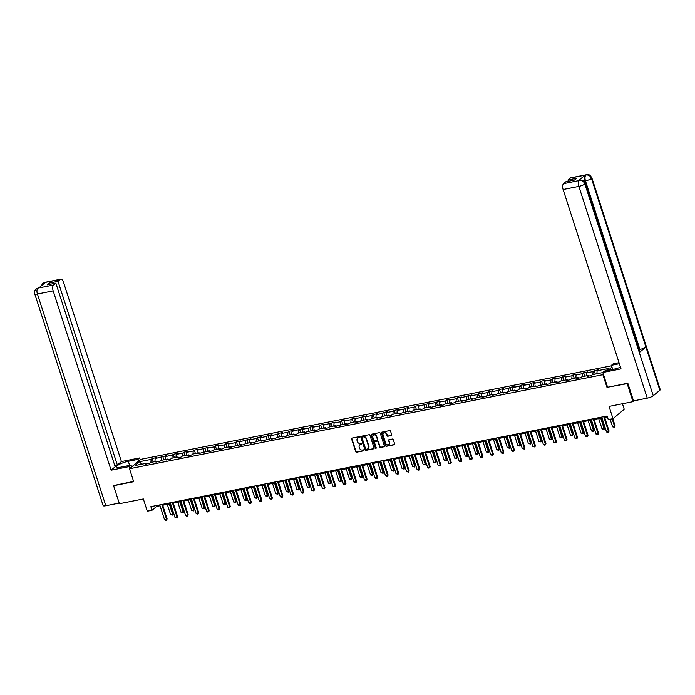 <?xml version="1.0" encoding="UTF-8"?>
<svg xmlns="http://www.w3.org/2000/svg" width="695" height="695" viewBox="0 0 695 695"><rect width="100%" height="100%" fill="white"/><g stroke="black" fill="none" stroke-linecap="round" stroke-linejoin="round"><path stroke-width="1.04" d="M359.671 437.094A0.53 0.46 -129.9 0 0 359.054 436.686L352.017 438.085A0.765 0.652 -129.9 0 0 351.583 438.927L355.692 451.646A0.765 0.652 -129.9 0 0 356.587 452.228L363.615 450.829A0.53 0.46 -129.9 0 0 363.303 449.839L362.39 450.021A2.433 2.094 -129.9 0 1 359.541 448.179L359.193 447.12A2.433 2.094 -129.9 0 1 360.583 444.435L361.496 444.253A0.53 0.46 -129.9 0 0 361.174 443.262L360.262 443.445A2.433 2.094 -129.9 0 1 357.412 441.603L357.074 440.543A2.433 2.094 -129.9 0 1 358.464 437.859L359.376 437.676A0.53 0.46 -129.9 0 0 359.671 437.094M391.268 435.591A0.765 0.652 -129.9 0 0 391.702 434.749L390.547 431.178A0.765 0.652 -129.9 0 0 389.66 430.605L381.842 432.16A0.765 0.652 -129.9 0 0 381.407 432.994L385.517 445.721A0.765 0.652 -129.9 0 0 386.411 446.294L394.221 444.748A0.765 0.652 -129.9 0 0 394.656 443.905L393.266 439.596A0.765 0.652 -129.9 0 0 392.371 439.023L389.035 439.683A0.765 0.652 -129.9 0 0 388.601 440.526L389.287 442.663A2.033 1.755 -129.9 0 1 385.742 443.367L383.041 434.983A2.033 1.755 -129.9 0 1 386.585 434.279L387.037 435.678A0.765 0.652 -129.9 0 0 387.923 436.252L391.572 435.339A0.765 0.652 -129.9 0 0 391.659 435.313M114.041 485.327L113.589 485.709L119.401 503.71L143.352 498.958L147.305 511.199L152.023 510.26L150.858 506.655L607.117 416.001L608.273 419.598L612.999 418.659L624.232 409.259L622.451 403.752M607.586 387.219L627.177 383.649L632.989 401.658L609.046 406.419L612.999 418.659M607.074 387.645L602.886 374.683L129.505 468.751L140.738 459.343L611.557 365.787M113.589 485.709L133.692 481.713L129.505 468.751M369.957 435.27A0.765 0.652 -129.9 0 0 369.062 434.696L361.252 436.252A0.765 0.652 -129.9 0 0 360.818 437.086L364.927 449.813A0.765 0.652 -129.9 0 0 365.822 450.386L373.632 448.84A0.765 0.652 -129.9 0 0 374.066 447.997L369.957 435.27M371.547 434.201L379.366 432.655A0.765 0.652 -129.9 0 1 380.252 433.228L384.361 445.955A0.765 0.652 -129.9 0 1 383.927 446.789L380.582 447.458A0.765 0.652 -129.9 0 1 379.696 446.876L378.028 441.716A0.765 0.652 -129.9 0 0 377.133 441.143L374.918 441.586A0.765 0.652 -129.9 0 0 374.483 442.42L376.221 447.797A0.53 0.46 -129.9 0 1 375.291 447.98L371.113 435.044A0.765 0.652 -129.9 0 1 371.547 434.201M634.048 400.772L632.989 401.658M627.177 383.649L627.628 383.266M611.974 367.073L608.09 370.331M603.399 374.257L602.886 374.683M595.285 374.084L594.173 370.644L593.07 371.573L586.597 372.859L587.701 371.938L583.652 372.737L582.549 373.667L576.068 374.953L577.18 374.023L573.132 374.831L572.02 375.76L565.548 377.046L566.66 376.117L555.027 379.131L556.13 378.21L552.082 379.01L550.979 379.939L544.506 381.225L545.61 380.295L541.561 381.103L540.458 382.033L533.977 383.319L535.089 382.389L531.041 383.197L529.929 384.118L523.457 385.404L524.569 384.483L520.52 385.282L519.408 386.212L512.936 387.497L514.039 386.568L510 387.376L508.888 388.305L502.416 389.591L503.519 388.661L499.47 389.469L498.367 390.39L491.886 391.676L492.998 390.755L488.95 391.554L487.847 392.484L481.366 393.77L482.478 392.84L478.429 393.648L477.317 394.578L470.845 395.863L471.948 394.934L460.325 397.957L461.428 397.027L457.38 397.827L456.276 398.756L449.795 400.042L450.907 399.112L446.859 399.92L445.756 400.85L439.275 402.136L440.387 401.206L428.754 404.229L429.858 403.3L418.234 406.314L419.337 405.394L415.289 406.193L414.185 407.122L407.704 408.408L408.816 407.479L404.768 408.286L403.665 409.216L397.184 410.502L398.296 409.572L394.247 410.371L393.135 411.301L386.663 412.587L387.775 411.666L383.727 412.465L382.615 413.395L376.143 414.68L377.246 413.751L373.198 414.559L372.094 415.488L365.622 416.774L366.725 415.845L355.093 418.859L356.205 417.938L352.156 418.738L351.044 419.667L344.572 420.953L345.684 420.023L341.636 420.831L340.524 421.761L334.052 423.046L335.155 422.117L323.531 425.132L324.635 424.211L320.586 425.01L319.483 425.939L313.002 427.225L314.114 426.296L310.066 427.104L308.954 428.033L302.481 429.319L303.593 428.389L291.961 431.413L293.064 430.483L289.024 431.282L287.912 432.212L281.44 433.498L282.544 432.568L278.495 433.376L277.392 434.306L270.911 435.591L272.023 434.662L267.975 435.47L266.863 436.391L260.39 437.685L261.502 436.755L257.454 437.555L256.342 438.484L249.87 439.77L250.973 438.84L239.349 441.864L240.453 440.934L236.404 441.742L235.301 442.672L228.82 443.957L229.932 443.028L225.884 443.827L224.78 444.757L218.299 446.042L219.412 445.121L215.363 445.921L214.251 446.85L207.779 448.136L208.882 447.206L197.258 450.23L198.362 449.3L194.313 450.099L193.21 451.029L186.729 452.315L187.841 451.394L183.793 452.193L182.689 453.123L176.209 454.408L177.321 453.479L173.272 454.287L172.16 455.216L165.688 456.502L166.8 455.572L155.167 458.587L156.271 457.666L152.222 458.465L151.119 459.395L139.652 461.671L135.038 465.537L146.506 463.261L145.394 464.182L149.442 463.383L150.554 462.453L157.027 461.167L155.915 462.097L159.963 461.289L161.075 460.359L167.547 459.074L166.444 460.003L170.492 459.195L171.596 458.274L178.068 456.98L176.964 457.909L181.013 457.11L182.116 456.181L188.597 454.895L187.485 455.824L191.533 455.017L192.645 454.087L199.118 452.801L198.005 453.731L209.638 450.707L208.535 451.637L212.574 450.838L213.686 449.908L220.159 448.623L219.055 449.552L223.104 448.744L224.207 447.815L230.688 446.529L229.576 447.458L241.208 444.435L240.096 445.365L244.145 444.565L245.257 443.636L251.729 442.35L250.626 443.271L254.665 442.472L255.777 441.542L262.25 440.256L261.146 441.186L272.779 438.163L271.667 439.092L275.715 438.293L276.818 437.363L283.299 436.078L282.187 436.999L286.236 436.199L287.348 435.27L293.82 433.984L292.717 434.914L296.756 434.106L297.868 433.176L304.341 431.89L303.237 432.82L314.87 429.805L313.758 430.726L317.806 429.927L318.909 428.997L325.39 427.712L324.278 428.641L328.327 427.833L329.439 426.904L335.911 425.618L334.799 426.548L346.431 423.533L345.328 424.454L349.377 423.655L350.48 422.725L356.952 421.439L355.849 422.369L359.897 421.561L361 420.631L367.481 419.346L366.369 420.275L370.418 419.467L371.53 418.546L378.002 417.252L376.89 418.182L380.938 417.382L382.05 416.453L388.522 415.167L387.419 416.096L391.467 415.289L392.571 414.359L399.043 413.073L397.94 414.003L409.572 410.98L408.46 411.909L412.509 411.11L413.621 410.18L420.093 408.895L418.981 409.815L423.029 409.016L424.141 408.087L430.613 406.801L429.51 407.73L441.134 404.707L440.031 405.637L444.079 404.838L445.182 403.908L451.663 402.622L450.551 403.543L454.599 402.744L455.711 401.814L462.184 400.529L461.072 401.458L472.704 398.435L471.601 399.364L475.641 398.565L476.753 397.636L483.225 396.35L482.122 397.271L486.17 396.471L487.273 395.542L493.754 394.256L492.642 395.186L496.69 394.378L497.794 393.448L504.275 392.162L503.163 393.092L507.211 392.284L508.323 391.363L514.795 390.077L513.692 390.998L517.732 390.199L518.844 389.269L525.316 387.984L524.212 388.913L528.261 388.105L529.364 387.176L535.845 385.89L534.733 386.82L546.366 383.805L545.254 384.726L549.302 383.927L550.414 382.997L556.886 381.711L555.774 382.641L559.822 381.833L560.934 380.903L567.407 379.618L566.303 380.547L570.352 379.739L571.455 378.818L577.936 377.524L576.824 378.454L580.872 377.654L581.976 376.725L588.457 375.439L587.345 376.369L591.393 375.561L592.505 374.631L602.852 372.572M594.173 370.644L598.221 369.844L597.118 370.774L608.585 368.489L605.866 370.765M592.852 374.562L593.07 371.573M586.372 375.847L586.597 372.859M588.457 375.439L589.117 376.012M582.332 376.655L582.549 373.667M575.851 377.941L576.068 374.953M577.936 377.524L578.596 378.106M571.803 378.749L572.02 375.76M565.33 380.035L565.548 377.046M567.407 379.618L568.067 380.191M561.282 380.834L561.499 377.845M554.81 382.12L555.027 379.131M556.886 381.711L557.546 382.285M550.761 382.928L550.979 379.939M544.289 384.213L544.506 381.225M546.366 383.805L547.026 384.378M540.241 385.021L540.458 382.033M533.76 386.307L533.977 383.319M535.845 385.89L536.505 386.463M529.712 387.106L529.929 384.118M523.239 388.392L523.457 385.404M525.316 387.984L525.985 388.557M519.191 389.2L519.408 386.212M512.719 390.486L512.936 387.497M514.795 390.077L515.455 390.651M508.671 391.294L508.888 388.305M502.198 392.579L502.416 389.591M504.275 392.162L504.935 392.745M498.15 393.379L498.367 390.39M491.669 394.664L491.886 391.676M493.754 394.256L494.414 394.83M487.621 395.472L487.847 392.484M481.149 396.758L481.366 393.77M483.225 396.35L483.894 396.923M477.1 397.566L477.317 394.578M470.628 398.852L470.845 395.863M472.704 398.435L473.365 399.017M466.58 399.651L466.797 396.663M460.107 400.945L460.325 397.957M462.184 400.529L462.844 401.102M456.059 401.745L456.276 398.756M449.578 403.031L449.795 400.042M451.663 402.622L452.323 403.196M445.538 403.838L445.756 400.85M439.058 405.124L439.275 402.136M441.134 404.707L441.803 405.289M435.009 405.923L435.226 402.935M428.537 407.218L428.754 404.229M430.613 406.801L431.274 407.374M424.489 408.017L424.706 405.029M418.016 409.303L418.234 406.314M420.093 408.895L420.753 409.468M413.968 410.111L414.185 407.122M407.487 411.397L407.704 408.408M409.572 410.98L410.232 411.562M403.447 412.205L403.665 409.216M396.967 413.49L397.184 410.502M399.043 413.073L399.712 413.647M392.918 414.29L393.135 411.301M386.446 415.575L386.663 412.587M388.522 415.167L389.183 415.74M382.398 416.383L382.615 413.395M375.926 417.669L376.143 414.68M378.002 417.252L378.662 417.834M371.877 418.477L372.094 415.488M365.396 419.763L365.622 416.774M367.481 419.346L368.142 419.919M361.357 420.562L361.574 417.573M354.876 421.848L355.093 418.859M356.952 421.439L357.621 422.013M350.827 422.656L351.044 419.667M344.355 423.941L344.572 420.953M346.431 423.533L347.092 424.106M340.307 424.749L340.524 421.761M333.835 426.035L334.052 423.046M335.911 425.618L336.571 426.191M329.786 426.834L330.003 423.846M323.314 428.12L323.531 425.132M325.39 427.712L326.051 428.285M319.266 428.928L319.483 425.939M312.785 430.214L313.002 427.225M314.87 429.805L315.53 430.379M308.736 431.022L308.954 428.033M302.264 432.307L302.481 429.319M304.341 431.89L305.009 432.472M298.216 433.107L298.433 430.118M291.744 434.401L291.961 431.413M293.82 433.984L294.48 434.557M287.695 435.2L287.912 432.212M281.223 436.486L281.44 433.498M283.299 436.078L283.96 436.651M277.175 437.294L277.392 434.306M270.694 438.58L270.911 435.591M272.779 438.163L273.439 438.745M266.645 439.379L266.863 436.391M260.173 440.673L260.39 437.685M262.25 440.256L262.918 440.83M256.125 441.473L256.342 438.484M249.653 442.758L249.87 439.77M251.729 442.35L252.389 442.923M245.604 443.566L245.821 440.578M239.132 444.852L239.349 441.864M241.208 444.435L241.869 445.017M235.084 445.66L235.301 442.672M228.603 446.946L228.82 443.957M230.688 446.529L231.348 447.102M224.555 447.745L224.78 444.757M218.082 449.031L218.299 446.042M220.159 448.623L220.828 449.196M214.034 449.839L214.251 446.85M207.562 451.125L207.779 448.136M209.638 450.707L210.298 451.29M203.513 451.932L203.731 448.944M197.041 453.218L197.258 450.23M199.118 452.801L199.778 453.375M192.993 454.017L193.21 451.029M186.512 455.303L186.729 452.315M188.597 454.895L189.257 455.468M182.472 456.111L182.689 453.123M175.991 457.397L176.209 454.408M178.068 456.98L178.737 457.562M171.943 458.205L172.16 455.216M165.471 459.491L165.688 456.502M167.547 459.074L168.207 459.647M161.422 460.29L161.64 457.301M154.95 461.576L155.167 458.587M157.027 461.167L157.687 461.741M150.902 462.384L151.119 459.395M141.502 464.251L139.652 461.671M146.506 463.261L147.166 463.834M152.023 510.26L156.584 506.447L160.032 505.76M162.708 505.23L170.562 503.666M173.237 503.137L181.082 501.582M183.758 501.052L191.603 499.488M194.279 498.958L202.123 497.394M204.799 496.864L212.653 495.309M215.328 494.77L223.173 493.215M225.849 492.685L233.694 491.122M236.369 490.592L244.214 489.037M246.89 488.498L254.744 486.943M257.419 486.413L265.264 484.849M267.94 484.319L275.785 482.764M278.46 482.226L286.305 480.671M288.981 480.141L296.834 478.577M299.51 478.047L307.355 476.492M310.031 475.953L317.876 474.398M320.551 473.868L328.396 472.305M331.072 471.775L338.917 470.211M341.592 469.681L349.446 468.126M352.122 467.596L359.967 466.032M362.642 465.502L370.487 463.939M373.163 463.409L381.008 461.854M383.683 461.324L391.537 459.76M394.213 459.23L402.058 457.666M404.733 457.136L412.578 455.581M415.254 455.043L423.099 453.488M425.774 452.958L433.628 451.394M436.304 450.864L444.148 449.309M446.824 448.77L454.669 447.215M457.345 446.685L465.19 445.121M467.865 444.591L475.719 443.036M478.395 442.498L486.239 440.943M488.915 440.413L496.76 438.849M499.436 438.319L507.28 436.755M509.956 436.225L517.81 434.67M520.486 434.14L528.33 432.577M531.006 432.047L538.851 430.483M541.527 429.953L549.371 428.398M552.047 427.868L559.892 426.304M562.576 425.774L570.421 424.211M573.097 423.681L580.942 422.126M583.618 421.587L591.462 420.032M594.138 419.502L601.983 417.938M604.659 417.408L607.395 416.87M596.901 373.762L597.118 370.774M156.297 505.578L156.584 506.447M153.334 461.897L152.222 458.465M163.855 459.812L162.752 456.38M174.384 457.718L173.272 454.287M184.905 455.625L183.793 452.193M195.425 453.54L194.313 450.099M205.946 451.446L204.843 448.014M216.466 449.352L215.363 445.921M226.996 447.267L225.884 443.827M237.516 445.174L236.404 441.742M248.037 443.08L246.934 439.648M258.557 440.986L257.454 437.555M269.087 438.901L267.975 435.47M279.607 436.808L278.495 433.376M290.128 434.714L289.024 431.282M300.648 432.629L299.545 429.197M311.178 430.535L310.066 427.104M321.698 428.441L320.586 425.01M332.219 426.356L331.107 422.925M342.739 424.263L341.636 420.831M353.269 422.169L352.156 418.738M363.789 420.084L362.677 416.653M374.31 417.99L373.198 414.559M384.83 415.897L383.727 412.465M395.359 413.812L394.247 410.371M405.88 411.718L404.768 408.286M416.401 409.624L415.289 406.193M426.921 407.531L425.818 404.099M437.442 405.446L436.338 402.014M447.971 403.352L446.859 399.92M458.492 401.258L457.38 397.827M469.012 399.173L467.909 395.742M479.533 397.08L478.429 393.648M490.062 394.986L488.95 391.554M500.582 392.901L499.47 389.469M511.103 390.807L510 387.376M521.624 388.714L520.52 385.282M532.153 386.629L531.041 383.197M542.673 384.535L541.561 381.103M553.194 382.441L552.082 379.01M563.715 380.356L562.611 376.925M574.244 378.262L573.132 374.831M584.764 376.169L583.652 372.737M359.376 437.676L358.768 437.607A2.433 2.094 -129.9 0 0 357.786 438.137M359.914 444.713A2.433 2.094 -129.9 0 1 360.887 444.183L361.496 444.253M351.931 438.111A0.765 0.652 -129.9 0 0 351.887 438.667L355.996 451.394A0.765 0.652 -129.9 0 0 356.891 451.967L363.615 450.829M361.165 436.278A0.765 0.652 -129.9 0 0 361.122 436.834L365.231 449.561A0.765 0.652 -129.9 0 0 366.126 450.134L373.936 448.579A0.765 0.652 -129.9 0 0 374.023 448.562M362.425 436.929A0.53 0.46 -129.9 0 1 362.608 436.842L362.304 437.094A0.53 0.46 -129.9 0 0 361.999 437.685L365.605 448.848A0.53 0.46 -129.9 0 0 366.23 449.257L367.186 449.066A2.433 2.094 -129.9 0 0 368.576 446.381L366.109 438.745A2.433 2.094 -129.9 0 0 363.259 436.903L362.304 437.094A0.53 0.46 -129.9 0 1 362.425 436.929L362.121 437.181M368.168 448.536A2.433 2.094 -129.9 0 0 368.88 446.129L368.576 446.381M362.608 436.842L363.563 436.651A2.433 2.094 -129.9 0 1 366.413 438.493L368.88 446.129M374.831 441.612A0.765 0.652 -129.9 0 1 375.222 441.334L377.437 440.891A0.765 0.652 -129.9 0 1 378.332 441.464L380 446.624A0.765 0.652 -129.9 0 0 380.886 447.198L384.231 446.538A0.765 0.652 -129.9 0 0 384.318 446.511M371.46 434.227A0.765 0.652 -129.9 0 0 371.417 434.792L375.595 447.728A0.53 0.46 -129.9 0 0 376.221 448.127M376.299 436.364A2.033 1.755 -129.9 0 0 372.755 437.068L373.71 440.022A0.765 0.652 -129.9 0 0 374.596 440.595L376.82 440.152A0.765 0.652 -129.9 0 0 377.255 439.318L376.603 436.113A2.033 1.755 -129.9 0 0 373.38 435.035M377.203 439.874A0.765 0.652 -129.9 0 0 377.559 439.058L377.255 439.318M376.603 436.113L377.559 439.058M383.666 432.959A2.033 1.755 -129.9 0 1 386.889 434.028L387.332 435.426A0.765 0.652 -129.9 0 0 388.227 436L391.572 435.339M388.965 444.435A2.033 1.755 -129.9 0 0 389.591 442.402L389.287 442.663M388.948 439.709A0.765 0.652 -129.9 0 0 388.905 440.265L389.591 442.402M381.755 432.186A0.765 0.652 -129.9 0 0 381.711 432.742L385.821 445.469A0.765 0.652 -129.9 0 0 386.715 446.042L394.525 444.487A0.765 0.652 -129.9 0 0 394.612 444.47M167.287 504.318L170.623 514.648L172.638 514.239L169.311 503.918M173.185 513.787L172.664 515.091L173.185 513.787L169.962 503.788M172.664 515.091L170.623 514.648M161.779 504.492L166.574 519.321L167.113 518.87L166.687 520.095L165.584 520.373L164.55 519.73L159.754 504.891M162.43 504.361L167.113 518.87M164.55 519.73L166.574 519.321L166.591 520.173M131.451 466.336L132.675 466.093M129.626 465.398L128.306 461.306A8.722 1.894 -17.9 0 0 116.586 466.84A8.722 1.894 -17.9 0 0 121.477 467.023L131.051 465.12L129.305 466.58L111.096 470.202L53.168 290.858L37.417 293.994L105.814 505.734L119.201 503.076M128.306 461.306L137.888 459.404L139.626 457.944L121.416 461.558L117.333 464.972L58.015 281.319L60.274 279.425L44.523 282.552L45.357 282.439L38.833 287.904L37.799 288.13L53.593 285.011A4.657 2.146 78.8 0 0 53.168 290.858M114.762 465.485L117.333 464.972M49.727 284.342L49.31 283.047L47.156 284.854L55.861 283.117L115.179 466.779L111.096 470.202M131.65 466.953L131.051 465.12M129.904 468.413L129.305 466.58M140.225 459.777L139.626 457.944M138.479 461.237L137.888 459.404M121.416 461.558L63.497 282.222A4.657 2.146 78.8 0 0 60.76 279.182A4.657 2.146 78.8 0 0 60.274 279.425M105.814 505.734A4.769 1.034 162.1 0 1 103.147 505.639L34.75 293.889A4.769 1.034 162.1 0 0 37.417 293.994A4.657 2.146 -101.2 0 1 37.843 288.147M55.861 283.117L53.593 285.011M49.31 283.047L58.015 281.319M113.876 485.466L133.605 481.435M43.785 283.76L44.445 282.622M41.248 285.88L42.751 283.404L44.384 282.604M34.75 293.889C34.246 291.883 34.715 290.215 36.166 288.903L37.791 288.13M585.251 183.384A4.769 1.034 162.1 0 1 584.877 184.01C583.8 181.43 581.976 180.266 579.43 180.509L579.856 180.248C580.812 180.943 581.845 178.076 585.251 183.384L639.687 351.922A4.769 1.034 162.1 0 1 639.313 352.547L653.274 395.759A4.769 1.034 162.1 0 1 647.254 398.148L633.527 400.876L627.828 383.232L607.595 387.254L602.826 372.485L604.572 371.026L614.154 369.123A8.722 1.894 -17.9 0 0 620.505 367.221M602.826 372.485L621.035 368.871L563.115 189.526A4.657 2.146 -101.2 0 1 563.541 183.68L565.799 181.795L574.504 180.066L576.659 178.259L567.954 179.988L570.221 178.094A4.657 2.146 -101.2 0 1 570.708 177.851L586.458 174.723A4.657 2.146 78.8 0 0 585.972 174.966L570.221 178.094M612.729 369.401L611.4 365.309L613.146 363.85L619.036 362.677M611.4 365.309L619.375 363.72M586.458 174.723C587.405 175.401 588.491 172.569 591.853 177.859L660.25 389.608A4.769 1.034 162.1 0 1 659.859 390.251L645.907 347.031A4.769 1.034 162.1 0 1 639.904 349.411L585.468 180.874L584.556 181.056A4.657 2.146 -101.2 0 1 584.981 175.21L578.457 180.674A4.657 2.146 -101.2 0 1 578.944 180.431L579.856 180.248M653.274 395.759L659.859 390.251M647.254 398.148L578.866 186.399A4.769 1.034 162.1 0 0 584.877 184.01L639.313 352.547L645.907 347.031L591.471 178.502C590.394 175.922 588.578 174.749 586.024 174.984L585.972 174.966M567.954 179.988L568.371 181.282M638.948 349.628L584.556 181.056M638.992 349.585L639.904 349.411M177.807 502.233L181.143 512.554L183.167 512.154L179.831 501.825M183.715 511.694L183.185 512.997L183.715 511.694L180.483 501.694M183.185 512.997L181.143 512.554M188.328 500.139L191.664 510.46L193.688 510.06L190.352 499.74M194.235 509.6L193.714 510.903L194.235 509.6L191.003 499.609M193.714 510.903L191.664 510.46M172.299 502.398L177.095 517.236L177.642 516.776L177.121 518.079L175.071 517.636L170.275 502.798M172.951 502.268L177.642 516.776M175.071 517.636L177.095 517.236L177.121 518.079M182.82 500.304L187.615 515.143L188.163 514.682L187.728 515.916L186.625 516.194L185.591 515.542L180.804 500.713M183.48 500.174L188.163 514.682M185.591 515.542L187.615 515.143L187.641 515.985M198.848 498.046L202.184 508.375L204.208 507.967L200.872 497.646M204.756 507.515L204.234 508.818L204.756 507.515L201.524 497.516M204.234 508.818L202.184 508.375M209.377 495.961L212.705 506.281L214.729 505.882L211.402 495.552M215.276 505.421L214.755 506.724L215.276 505.421L212.053 495.422M214.755 506.724L212.705 506.281M219.898 493.867L223.234 504.188L225.258 503.788L221.922 493.467M225.806 503.328L225.276 504.631L225.806 503.328L222.574 493.337M225.276 504.631L223.234 504.188M193.349 498.219L198.136 513.049L198.683 512.597L198.257 513.822L197.154 514.1L196.112 513.457L191.325 498.619M194.001 498.089L198.683 512.597M196.112 513.457L198.136 513.049L198.162 513.9M203.87 496.126L208.665 510.964L209.204 510.504L208.778 511.728L207.675 512.007L206.641 511.364L201.845 496.525M204.521 495.995L209.204 510.504M206.641 511.364L208.665 510.964L208.682 511.807M214.39 494.032L219.186 508.87L219.733 508.41L219.299 509.644L218.195 509.922L217.161 509.27L212.366 494.44M215.042 493.902L219.733 508.41M217.161 509.27L219.186 508.87L219.212 509.713M230.419 491.773L233.755 502.103L235.779 501.694L232.443 491.374M236.326 501.243L235.805 502.546L236.326 501.243L233.094 491.243M235.805 502.546L233.755 502.103M224.911 491.947L229.706 506.777L230.254 506.325L229.732 507.628L227.682 507.185L222.895 492.347M225.571 491.817L230.254 506.325M227.682 507.185L229.706 506.777L229.732 507.628M240.939 489.688L244.275 500.009L246.299 499.609L242.963 489.28M246.847 499.149L246.325 500.452L246.847 499.149L243.615 489.15M246.325 500.452L244.275 500.009M235.44 489.853L240.227 504.692L240.774 504.231L240.348 505.456L239.245 505.734L238.203 505.091L233.416 490.253M236.091 489.723L240.774 504.231M238.203 505.091L240.227 504.692L240.253 505.534M251.468 487.595L254.796 497.915L256.82 497.516L253.493 487.195M257.367 497.055L256.846 498.358L257.367 497.055L254.144 487.065M256.846 498.358L254.796 497.915M245.96 487.76L250.747 502.598L251.295 502.137L250.869 503.371L249.766 503.64L248.732 502.998L243.936 488.159M246.612 487.629L251.295 502.137M248.732 502.998L250.747 502.598L250.773 503.441M261.989 485.501L265.325 495.83L267.349 495.422L264.013 485.101M267.896 494.97L267.366 496.273L267.896 494.97L264.665 484.971M267.366 496.273L265.325 495.83M256.481 485.675L261.277 500.504L261.824 500.053L261.303 501.356L259.252 500.913L254.457 486.074M257.133 485.544L261.824 500.053M259.252 500.913L261.277 500.504L261.303 501.356M272.51 483.407L275.846 493.737L277.87 493.337L274.534 483.008M278.417 492.877L277.896 494.18L278.417 492.877L275.185 482.877M277.896 494.18L275.846 493.737M267.002 483.581L271.797 498.419L272.344 497.959L271.823 499.262L269.773 498.819L264.977 483.981M267.653 483.451L272.344 497.959M269.773 498.819L271.797 498.419L271.823 499.262M283.03 481.322L286.366 491.643L288.39 491.243L285.054 480.923M288.938 490.783L288.416 492.086L288.938 490.783L285.706 480.792M288.416 492.086L286.366 491.643M277.531 481.487L282.318 496.326L282.865 495.865L282.431 497.09L281.336 497.368L280.293 496.725L275.507 481.887M278.182 481.357L282.865 495.865M280.293 496.725L282.318 496.326L282.344 497.168M293.559 479.229L296.887 489.558L298.911 489.15L295.575 478.829M299.458 488.698L298.937 490.001L299.458 488.698L296.235 478.699M298.937 490.001L296.887 489.558M288.051 479.394L292.838 494.232L293.386 493.78L292.864 495.083L290.823 494.632L286.027 479.802M288.703 479.272L293.386 493.78M290.823 494.632L292.838 494.232L292.864 495.083M304.08 477.135L307.416 487.464L309.44 487.065L306.104 476.735M309.979 486.604L309.457 487.907L309.979 486.604L306.756 476.605M309.457 487.907L307.416 487.464M298.572 477.309L303.368 492.138L303.915 491.686L303.48 492.911L302.377 493.189L301.343 492.547L296.548 477.708M299.224 477.178L303.915 491.686M301.343 492.547L303.368 492.138L303.385 492.99M314.6 475.05L317.936 485.371L319.961 484.971L316.625 474.642M320.508 484.511L319.987 485.814L320.508 484.511L317.276 474.52M319.987 485.814L317.936 485.371M309.093 475.215L313.888 490.053L314.435 489.593L313.914 490.896L311.864 490.453L307.068 475.615M309.744 475.085L314.435 489.593M311.864 490.453L313.888 490.053L313.914 490.896M325.121 472.956L328.457 483.277L330.481 482.877L327.145 472.557M331.029 482.426L330.507 483.729L331.029 482.426L327.797 472.426M330.507 483.729L328.457 483.277M319.622 473.121L324.409 487.959L324.956 487.499L324.435 488.811L322.384 488.359L317.598 473.53M320.273 472.991L324.956 487.499M322.384 488.359L324.409 487.959L324.435 488.811M335.65 470.863L338.978 481.192L341.002 480.784L337.666 470.463M341.549 480.332L341.028 481.635L341.549 480.332L338.326 470.333M341.028 481.635L338.978 481.192M330.142 471.036L334.929 485.866L335.477 485.414L335.051 486.639L333.947 486.917L332.905 486.274L328.118 471.436M330.794 470.906L335.477 485.414M332.905 486.274L334.929 485.866L334.955 486.717M346.171 468.778L349.507 479.098L351.531 478.699L348.195 468.369M352.07 478.238L351.548 479.541L352.07 478.238L348.847 468.239M351.548 479.541L349.507 479.098M340.663 468.943L345.458 483.781L346.006 483.32L345.571 484.545L344.468 484.823L343.434 484.18L338.639 469.342M341.315 468.812L346.006 483.32M343.434 484.18L345.458 483.781L345.476 484.624M356.691 466.684L360.027 477.005L362.052 476.605L358.716 466.284M362.599 476.145L362.078 477.456L362.599 476.145L359.367 466.154M362.078 477.456L360.027 477.005M351.184 466.849L355.979 481.687L356.526 481.227L356.092 482.46L354.989 482.738L353.955 482.087L349.159 467.257M351.835 466.719L356.526 481.227M353.955 482.087L355.979 481.687L356.005 482.53M367.212 464.59L370.548 474.92L372.572 474.511L369.236 464.191M373.119 474.059L372.598 475.363L373.119 474.059L369.888 464.06M372.598 475.363L370.548 474.92M361.713 464.764L366.5 479.593L367.047 479.142L366.526 480.445L364.475 480.002L359.689 465.164M362.364 464.634L367.047 479.142M364.475 480.002L366.5 479.593L366.526 480.445M377.733 462.505L381.068 472.826L383.093 472.426L379.757 462.097M383.64 471.966L383.119 473.269L383.64 471.966L380.408 461.966M383.119 473.269L381.068 472.826M372.233 462.67L377.02 477.508L377.567 477.048L377.142 478.273L376.038 478.551L374.996 477.908L370.209 463.07M372.885 462.54L377.567 477.048M374.996 477.908L377.02 477.508L377.046 478.351M388.262 460.411L391.598 470.732L393.613 470.333L390.286 460.012M394.161 469.872L393.639 471.175L394.161 469.872L390.938 459.882M393.639 471.175L391.598 470.732M382.754 460.577L387.549 475.415L388.097 474.954L387.662 476.188L386.559 476.466L385.525 475.814L380.73 460.985M383.405 460.446L388.097 474.954M385.525 475.814L387.549 475.415L387.567 476.257M398.782 458.318L402.118 468.647L404.142 468.239L400.807 457.918M404.69 467.787L404.169 469.09L404.69 467.787L401.458 457.788M404.169 469.09L402.118 468.647M393.274 458.492L398.07 473.321L398.617 472.869L398.096 474.172L396.046 473.729L391.25 458.891M393.926 458.361L398.617 472.869M396.046 473.729L398.07 473.321L398.096 474.172M409.303 456.233L412.639 466.553L414.663 466.154L411.327 455.824M415.21 465.693L414.689 466.997L415.21 465.693L411.979 455.694M414.689 466.997L412.639 466.553M403.795 456.398L408.591 471.236L409.138 470.776L408.617 472.079L406.566 471.636L401.78 456.797M404.455 456.268L409.138 470.776M406.566 471.636L408.591 471.236L408.617 472.079M419.823 454.139L423.159 464.46L425.184 464.06L421.848 453.739M425.731 463.6L425.21 464.903L425.731 463.6L422.499 453.609M425.21 464.903L423.159 464.46M414.324 454.304L419.111 469.142L419.658 468.682L419.233 469.916L418.129 470.194L417.087 469.542L412.3 454.712M414.976 454.174L419.658 468.682M417.087 469.542L419.111 469.142L419.137 469.985M430.353 452.045L433.689 462.375L435.704 461.966L432.377 451.646M436.252 461.515L435.73 462.818L436.252 461.515L433.028 451.515M435.73 462.818L433.689 462.375M424.845 452.219L429.64 467.049L430.179 466.597L429.753 467.822L428.65 468.1L427.616 467.457L422.821 452.619M425.496 452.089L430.179 466.597M427.616 467.457L429.64 467.049L429.658 467.9M440.873 449.96L444.209 460.281L446.233 459.882L442.897 449.552M446.781 459.421L446.251 460.724L446.781 459.421L443.549 449.422M446.251 460.724L444.209 460.281M435.365 450.125L440.161 464.964L440.708 464.503L440.187 465.806L438.137 465.363L433.341 450.525M436.017 449.995L440.708 464.503M438.137 465.363L440.161 464.964L440.187 465.806M451.394 447.867L454.73 458.187L456.754 457.788L453.418 447.467M457.301 457.327L456.78 458.63L457.301 457.327L454.07 447.337M456.78 458.63L454.73 458.187M445.886 448.032L450.681 462.87L451.229 462.41L450.707 463.713L448.657 463.27L443.87 448.431M446.546 447.901L451.229 462.41M448.657 463.27L450.681 462.87L450.707 463.713M461.914 445.773L465.25 456.102L467.275 455.694L463.939 445.373M467.822 455.242L467.301 456.546L467.822 455.242L464.59 445.243M467.301 456.546L465.25 456.102M456.415 445.938L461.202 460.776L461.749 460.325L461.228 461.628L459.178 461.185L454.391 446.346M457.067 445.816L461.749 460.325M459.178 461.185L461.202 460.776L461.228 461.628M472.444 443.679L475.771 454.009L477.795 453.609L474.468 443.28M478.342 453.149L477.821 454.452L478.342 453.149L475.119 443.149M477.821 454.452L475.771 454.009M466.936 443.853L471.731 458.691L472.27 458.231L471.844 459.456L470.741 459.734L469.707 459.091L464.912 444.253M467.587 443.723L472.27 458.231M469.707 459.091L471.731 458.691L471.749 459.534M482.964 441.594L486.3 451.915L488.324 451.515L484.988 441.186M488.872 451.055L488.342 452.358L488.872 451.055L485.64 441.064M488.342 452.358L486.3 451.915M477.456 441.759L482.252 456.598L482.799 456.137L482.278 457.44L480.228 456.997L475.432 442.159M478.108 441.629L482.799 456.137M480.228 456.997L482.252 456.598L482.278 457.44M493.485 439.501L496.821 449.821L498.845 449.422L495.509 439.101M499.392 448.97L498.871 450.273L499.392 448.97L496.161 438.971M498.871 450.273L496.821 449.821M487.977 439.666L492.772 454.504L493.32 454.052L492.798 455.355L490.748 454.904L485.953 440.074M488.628 439.544L493.32 454.052M490.748 454.904L492.772 454.504L492.798 455.355M504.005 437.407L507.341 447.736L509.366 447.337L506.03 437.007M509.913 446.876L509.392 448.179L509.913 446.876L506.681 436.877M509.392 448.179L507.341 447.736M498.506 437.581L503.293 452.41L503.84 451.959L503.406 453.183L502.311 453.461L501.269 452.819L496.482 437.98M499.158 437.45L503.84 451.959M501.269 452.819L503.293 452.41L503.319 453.262M514.535 435.322L517.862 445.643L519.886 445.243L516.559 434.914M520.433 444.783L519.912 446.086L520.433 444.783L517.21 434.792M519.912 446.086L517.862 445.643M509.027 435.487L513.814 450.325L514.361 449.865L513.935 451.09L512.832 451.368L511.798 450.725L507.003 435.887M509.678 435.357L514.361 449.865M511.798 450.725L513.814 450.325L513.84 451.168M525.055 433.228L528.391 443.549L530.415 443.149L527.079 432.829M530.954 442.698L530.433 444.001L530.954 442.698L527.731 432.698M530.433 444.001L528.391 443.549M519.547 433.393L524.343 448.232L524.89 447.771L524.36 449.083L522.319 448.631L517.523 433.802M520.199 433.263L524.89 447.771M522.319 448.631L524.343 448.232L524.36 449.083M535.576 431.135L538.912 441.464L540.936 441.056L537.6 430.735M541.483 440.604L540.962 441.907L541.483 440.604L538.251 430.605M540.962 441.907L538.912 441.464M530.068 431.308L534.863 446.138L535.411 445.686L534.889 446.989L532.839 446.546L528.044 431.708M530.719 431.178L535.411 445.686M532.839 446.546L534.863 446.138L534.889 446.989M546.096 429.05L549.432 439.37L551.456 438.971L548.12 428.641M552.004 438.51L551.482 439.813L552.004 438.51L548.772 428.511M551.482 439.813L549.432 439.37M540.597 429.215L545.384 444.053L545.931 443.592L545.497 444.817L544.402 445.095L543.36 444.453L538.573 429.614M541.249 429.084L545.931 443.592M543.36 444.453L545.384 444.053L545.41 444.896M556.625 426.956L559.953 437.277L561.977 436.877L558.641 426.556M562.524 436.417L562.003 437.728L562.524 436.417L559.301 426.426M562.003 437.728L559.953 437.277M551.118 427.121L555.904 441.959L556.452 441.499L556.026 442.732L554.923 443.01L553.88 442.359L549.093 427.529M551.769 426.991L556.452 441.499M553.88 442.359L555.904 441.959L555.93 442.802M567.146 424.862L570.482 435.192L572.506 434.783L569.17 424.463M573.045 434.332L572.524 435.635L573.045 434.332L569.822 424.332M572.524 435.635L570.482 435.192M561.638 425.036L566.434 439.865L566.981 439.414L566.547 440.639L565.443 440.917L564.409 440.274L559.614 425.436M562.29 424.906L566.981 439.414M564.409 440.274L566.434 439.865L566.451 440.717M577.667 422.777L581.003 433.098L583.027 432.698L579.691 422.369M583.574 432.238L583.053 433.541L583.574 432.238L580.342 422.239M583.053 433.541L581.003 433.098M572.159 422.942L576.954 437.781L577.502 437.32L576.98 438.623L574.93 438.18L570.135 423.342M572.81 422.812L577.502 437.32M574.93 438.18L576.954 437.781L576.98 438.623M588.187 420.684L591.523 431.004L593.547 430.605L590.211 420.284M594.095 430.144L593.573 431.447L594.095 430.144L590.863 420.154M593.573 431.447L591.523 431.004M582.688 420.849L587.475 435.687L588.022 435.226L587.588 436.46L586.484 436.738L585.451 436.086L580.664 421.257M583.34 420.718L588.022 435.226M585.451 436.086L587.475 435.687L587.501 436.53M598.708 418.59L602.044 428.919L604.068 428.511L600.732 418.19M604.615 428.059L604.094 429.362L604.615 428.059L601.384 418.06M604.094 429.362L602.044 428.919M593.209 418.764L597.995 433.593L598.543 433.141L598.117 434.366L597.014 434.644L595.971 434.001L591.184 419.163M593.86 418.633L598.543 433.141M595.971 434.001L597.995 433.593L598.021 434.445M610.114 419.233L612.573 426.826L614.589 426.426L612.139 418.833M615.136 425.966L614.615 427.269L615.136 425.966L612.79 418.703M614.615 427.269L612.573 426.826M603.729 416.67L608.525 431.508L609.072 431.048L608.638 432.273L607.534 432.551L606.5 431.908L601.705 417.07M604.381 416.54L609.072 431.048M606.5 431.908L608.525 431.508L608.542 432.351M42.786 283.369L45.019 282.309A4.657 2.146 78.8 0 0 44.523 282.552M38.407 287.843L37.921 288.078M584.981 175.21L586.024 174.984M563.541 183.68L579.422 180.509M579.369 180.492L578.457 180.674M579.291 180.552A4.657 2.146 -101.2 0 0 578.866 186.399L563.115 189.526M591.853 177.859A4.769 1.034 162.1 0 1 591.471 178.502A4.769 1.034 162.1 0 1 585.468 180.874C584.712 178.198 584.86 176.252 585.894 175.027M60.76 279.182L45.019 282.309M36.209 288.868L39.059 287.713"/></g></svg>

